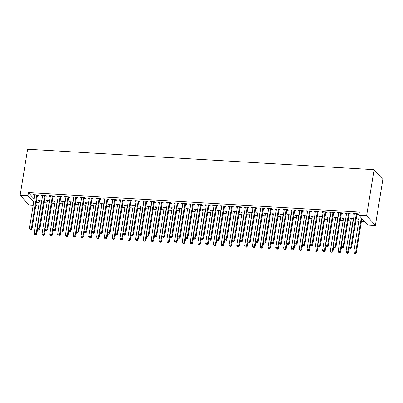 <?xml version="1.0" encoding="UTF-8"?>
<svg xmlns="http://www.w3.org/2000/svg" width="403" height="403" viewBox="0 0 403 403"><rect width="100%" height="100%" fill="white"/><g stroke="black" fill="none" stroke-linecap="round" stroke-linejoin="round"><path stroke-width="0.6" d="M36.456 201.505L37.217 202.351L39.227 202.472M44.123 202.759L47.02 202.931M51.916 203.218L54.813 203.389M59.709 203.681L62.606 203.853M67.502 204.14L70.404 204.311M75.296 204.598L78.197 204.769M83.089 205.056L85.99 205.228M90.882 205.52L93.783 205.691M98.675 205.978L101.576 206.15M106.468 206.437L109.369 206.608M114.261 206.895L117.162 207.066M122.054 207.354L124.955 207.525M129.847 207.817L132.748 207.988M137.64 208.275L140.541 208.447M145.433 208.734L148.334 208.905M153.226 209.192L156.127 209.364M161.019 209.651L163.92 209.822M168.812 210.114L171.713 210.285M176.605 210.573L179.506 210.744M184.398 211.031L187.299 211.202M192.191 211.489L195.092 211.661M199.984 211.948L202.885 212.119M207.777 212.411L210.678 212.583M215.57 212.87L218.471 213.041M223.363 213.328L226.264 213.499M231.156 213.786L234.057 213.958M238.949 214.25L241.85 214.421M246.742 214.708L249.643 214.88M254.535 215.167L257.436 215.338M262.328 215.625L265.229 215.796M270.121 216.084L273.022 216.255M277.914 216.547L280.815 216.718M285.707 217.005L288.608 217.177M293.5 217.464L296.401 217.635M301.298 217.922L304.194 218.094M309.091 218.381L311.987 218.552M316.884 218.844L319.781 219.015M324.677 219.303L327.574 219.474M332.47 219.761L335.372 219.932M340.263 220.219L343.165 220.391M348.056 220.678L350.958 220.849M355.849 221.141L358.751 221.312M361.39 221.469L364.629 221.655M37.217 202.351L36.713 205.47L35.822 205.419M33.182 205.263L28.92 205.011L20.15 195.238L27.943 195.697L33.691 202.11M34.2 198.991L28.447 192.579L359.345 212.089L358.841 215.207L367.607 224.98L375.4 225.438L382.85 179.451L374.08 169.678L27.6 149.251L20.15 195.238M47.312 201.137L46.642 201.097L46.048 200.437L49.665 200.649M45.317 196.014L46.577 196.09L45.987 195.43L41.313 195.153L41.902 195.813L42.572 195.853M62.898 202.054L62.228 202.014L61.634 201.354L65.251 201.565M60.903 196.931L62.163 197.007L61.573 196.347L56.899 196.07L57.488 196.729L58.158 196.77M78.484 202.971L77.814 202.936L77.225 202.271L80.837 202.487M76.489 197.853L77.754 197.928L77.159 197.269L72.485 196.991L73.074 197.651L73.744 197.692M94.07 203.893L93.4 203.853L92.811 203.193L96.423 203.404M92.075 198.77L93.34 198.845L92.745 198.185L88.071 197.908L88.66 198.568L89.335 198.608M109.656 204.81L108.986 204.769L108.397 204.109L112.009 204.326M107.661 199.692L108.926 199.762L108.331 199.102L103.657 198.83L104.246 199.49L104.921 199.53M125.242 205.732L124.572 205.691L123.983 205.031L127.595 205.243M123.247 200.608L124.512 200.684L123.917 200.024L119.243 199.747L119.832 200.407L120.507 200.447M140.833 206.648L140.158 206.608L139.569 205.948L143.181 206.16M138.834 201.53L140.098 201.601L139.503 200.941L134.829 200.664L135.423 201.329L136.093 201.364M156.419 207.57L155.744 207.53L155.155 206.87L158.767 207.082M154.42 202.447L155.684 202.523L155.09 201.863L150.415 201.586L151.009 202.246L151.679 202.286M172.005 208.487L171.33 208.447L170.741 207.787L174.353 207.998M170.006 203.364L171.27 203.439L170.676 202.78L166.001 202.502L166.595 203.162L167.265 203.203M187.591 209.404L186.921 209.369L186.327 208.704L189.944 208.92M185.592 204.286L186.856 204.361L186.262 203.696L181.587 203.424L182.181 204.084L182.851 204.125M203.177 210.326L202.508 210.285L201.913 209.625L205.53 209.837M201.183 205.203L202.442 205.278L201.848 204.618L197.173 204.341L197.767 205.001L198.437 205.041M218.764 211.243L218.094 211.202L217.499 210.542L221.116 210.759M216.769 206.124L218.028 206.195L217.434 205.535L212.759 205.263L213.353 205.923L214.023 205.963M234.35 212.164L233.68 212.124L233.085 211.464L236.702 211.676M232.355 207.041L233.614 207.117L233.02 206.457L228.345 206.18L228.939 206.84L229.609 206.88M249.936 213.081L249.266 213.041L248.671 212.381L252.288 212.593M247.941 207.958L249.2 208.034L248.611 207.374L243.931 207.097L244.525 207.762L245.195 207.797M265.522 213.998L264.852 213.963L264.257 213.303L267.874 213.514M263.527 208.88L264.786 208.956L264.197 208.296L259.517 208.019L260.111 208.678L260.781 208.719M281.108 214.92L280.438 214.88L279.843 214.22L283.46 214.431M279.113 209.797L280.372 209.872L279.783 209.212L275.103 208.935L275.697 209.595L276.367 209.636M296.694 215.837L296.024 215.796L295.429 215.137L299.046 215.353M294.699 210.719L295.958 210.794L295.369 210.129L290.689 209.857L291.283 210.517L291.953 210.557M312.28 216.759L311.61 216.718L311.015 216.058L314.632 216.27M310.285 211.635L311.544 211.711L310.955 211.051L306.28 210.774L306.869 211.434L307.539 211.474M327.866 217.675L327.196 217.635L326.601 216.975L330.218 217.192M325.871 212.557L327.13 212.628L326.541 211.968L321.866 211.696L322.455 212.356L323.125 212.391M343.452 218.597L342.782 218.557L342.187 217.897L345.804 218.109M341.457 213.474L342.716 213.55L342.127 212.89L337.452 212.613L338.041 213.273L338.711 213.313M362.907 219.741L361.783 219.675M359.038 219.514L358.368 219.474L357.778 218.814L362.317 219.081M357.043 214.391L358.307 214.467L357.713 213.807L353.038 213.53L353.627 214.189L354.302 214.23M349.25 213.933L350.514 214.008L349.92 213.348L345.245 213.071L345.834 213.731L346.509 213.771M351.245 219.056L350.575 219.015L349.985 218.355L353.597 218.567M333.664 213.016L334.923 213.091L334.334 212.426L329.659 212.154L330.248 212.814L330.918 212.855M335.659 218.134L334.989 218.099L334.394 217.434L338.011 217.65M318.078 212.094L319.337 212.169L318.748 211.51L314.073 211.232L314.662 211.892L315.332 211.933M320.073 217.217L319.403 217.177L318.808 216.517L322.425 216.728M302.492 211.177L303.751 211.253L303.162 210.593L298.487 210.316L299.076 210.976L299.746 211.016M304.487 216.3L303.817 216.26L303.222 215.6L306.839 215.812M286.906 210.26L288.165 210.331L287.576 209.671L282.896 209.394L283.49 210.059L284.16 210.094M288.901 215.378L288.231 215.338L287.636 214.678L291.253 214.89M271.32 209.338L272.579 209.414L271.99 208.754L267.31 208.477L267.904 209.137L268.574 209.177M273.315 214.461L272.645 214.421L272.05 213.761L275.667 213.973M255.734 208.422L256.993 208.492L256.404 207.832L251.724 207.56L252.318 208.22L252.988 208.26M257.729 213.54L257.059 213.499L256.464 212.839L260.081 213.056M240.148 207.5L241.407 207.575L240.818 206.915L236.138 206.638L236.732 207.298L237.402 207.338M242.143 212.623L241.473 212.583L240.878 211.923L244.495 212.134M224.562 206.583L225.821 206.658L225.227 205.998L220.552 205.721L221.146 206.381L221.816 206.422M226.557 211.701L225.887 211.666L225.292 211.006L228.909 211.217M208.976 205.661L210.235 205.737L209.641 205.077L204.966 204.8L205.56 205.459L206.23 205.5M210.971 210.784L210.301 210.744L209.706 210.084L213.323 210.295M193.39 204.744L194.649 204.82L194.055 204.16L189.38 203.883L189.974 204.543L190.644 204.583M195.384 209.867L194.714 209.827L194.12 209.167L197.737 209.379M177.799 203.827L179.063 203.898L178.469 203.238L173.794 202.966L174.388 203.626L175.058 203.661M179.798 208.945L179.123 208.905L178.534 208.245L182.146 208.462M162.213 202.905L163.477 202.981L162.883 202.321L158.208 202.044L158.802 202.704L159.472 202.744M164.212 208.029L163.537 207.988L162.948 207.328L166.56 207.54M146.627 201.989L147.891 202.064L147.297 201.399L142.622 201.127L143.216 201.787L143.886 201.827M148.626 207.107L147.951 207.066L147.362 206.407L150.974 206.623M131.04 201.067L132.305 201.142L131.71 200.482L127.036 200.205L127.625 200.865L128.3 200.906M133.04 206.19L132.365 206.15L131.776 205.49L135.388 205.701M115.454 200.15L116.719 200.226L116.124 199.566L111.45 199.289L112.039 199.948L112.714 199.989M117.449 205.268L116.779 205.233L116.19 204.573L119.802 204.784M99.868 199.228L101.133 199.304L100.538 198.644L95.864 198.367L96.453 199.032L97.128 199.067M101.863 204.351L101.193 204.311L100.604 203.651L104.216 203.863M84.282 198.311L85.547 198.387L84.952 197.727L80.278 197.45L80.867 198.11L81.542 198.15M86.277 203.434L85.607 203.394L85.018 202.734L88.63 202.946M68.696 197.394L69.956 197.465L69.366 196.805L64.692 196.533L65.281 197.193L65.951 197.233M70.691 202.513L70.021 202.472L69.427 201.812L73.044 202.029M53.11 196.473L54.37 196.548L53.78 195.888L49.106 195.611L49.695 196.271L50.365 196.311M55.105 201.596L54.435 201.555L53.841 200.896L57.458 201.107M37.524 195.556L38.784 195.631L38.194 194.966L33.52 194.694L34.109 195.354L34.779 195.395M39.519 200.674L38.849 200.639L38.255 199.974L41.872 200.19M35.953 204.623L36.713 205.47M28.447 192.579L27.943 195.697M358.841 215.207L366.634 215.665L374.08 169.678M375.4 225.438L366.634 215.665M353.728 213.57L353.627 214.189M358.469 218.854L358.368 219.474M345.935 213.111L345.834 213.731M350.675 218.396L350.575 219.015M338.142 212.653L338.041 213.273M342.882 217.937L342.782 218.557M330.349 212.195L330.248 212.814M335.089 217.479L334.989 218.099M322.556 211.736L322.455 212.356M327.296 217.016L327.196 217.635M314.763 211.273L314.662 211.892M319.503 216.557L319.403 217.177M306.97 210.814L306.869 211.434M311.71 216.099L311.61 216.718M299.177 210.356L299.076 210.976M303.917 215.64L303.817 216.26M291.384 209.898L291.283 210.517M296.124 215.182L296.024 215.796M283.591 209.439L283.49 210.059M288.331 214.718L288.231 215.338M275.798 208.976L275.697 209.595M280.538 214.26L280.438 214.88M268.005 208.517L267.904 209.137M272.745 213.802L272.645 214.421M260.212 208.059L260.111 208.678M264.952 213.343L264.852 213.963M252.419 207.6L252.318 208.22M257.159 212.88L257.059 213.499M244.626 207.142L244.525 207.762M249.366 212.421L249.266 213.041M236.833 206.679L236.732 207.298M241.573 211.963L241.473 212.583M229.04 206.22L228.939 206.84M233.78 211.504L233.68 212.124M221.247 205.762L221.146 206.381M225.987 211.046L225.887 211.666M213.454 205.303L213.353 205.923M218.194 210.583L218.094 211.202M205.661 204.84L205.56 205.459M210.401 210.124L210.301 210.744M197.868 204.381L197.767 205.001M202.603 209.666L202.508 210.285M190.075 203.923L189.974 204.543M194.81 209.207L194.714 209.827M182.282 203.465L182.181 204.084M187.017 208.749L186.921 209.369M174.489 203.006L174.388 203.626M179.224 208.286L179.123 208.905M166.696 202.543L166.595 203.162M171.431 207.827L171.33 208.447M158.903 202.084L158.802 202.704M163.638 207.369L163.537 207.988M151.105 201.626L151.009 202.246M155.845 206.91L155.744 207.53M143.312 201.168L143.216 201.787M148.052 206.452L147.951 207.066M135.519 200.709L135.423 201.329M140.259 205.988L140.158 206.608M127.726 200.246L127.625 200.865M132.466 205.53L132.365 206.15M119.933 199.787L119.832 200.407M124.673 205.072L124.572 205.691M112.14 199.329L112.039 199.948M116.88 204.613L116.779 205.233M104.347 198.87L104.246 199.49M109.087 204.15L108.986 204.769M96.554 198.412L96.453 199.032M101.294 203.691L101.193 204.311M88.761 197.949L88.66 198.568M93.501 203.233L93.4 203.853M80.968 197.49L80.867 198.11M85.708 202.774L85.607 203.394M73.175 197.032L73.074 197.651M77.915 202.316L77.814 202.936M65.382 196.573L65.281 197.193M70.122 201.853L70.021 202.472M57.589 196.11L57.488 196.729M62.329 201.394L62.228 202.014M49.796 195.651L49.695 196.271M54.536 200.936L54.435 201.555M42.003 195.193L41.902 195.813M46.743 200.477L46.642 201.097M34.21 194.735L34.109 195.354M38.95 200.019L38.849 200.639M356.454 213.731L356.388 213.847A0.826 0.746 -41.9 0 0 356.282 214.134L350.958 247.024L349.008 246.908L354.333 214.018A0.826 0.746 -41.9 0 0 354.328 213.721L354.297 213.605M357.396 213.786L356.977 214.507A0.826 0.746 -41.9 0 0 356.877 214.794L351.547 247.684L350.958 247.024L350.383 248.203L349.608 248.157L350.383 248.203M350.62 248.465L351.547 247.684M349.008 246.908L349.608 248.157M359.038 218.889L359.063 219.005A0.826 0.746 138.1 0 1 359.073 219.303L353.748 252.192L355.693 252.308L356.287 252.968L361.617 220.073A0.826 0.746 138.1 0 1 361.718 219.786L362.131 219.071M355.124 253.487L354.343 253.437L355.36 253.749L355.124 253.487L355.693 252.308L361.023 219.413A0.826 0.746 138.1 0 1 361.128 219.126L361.189 219.015M354.343 253.437L353.748 252.192M356.287 252.968L355.36 253.749M348.655 213.273L348.595 213.383A0.826 0.746 -41.9 0 0 348.489 213.671L343.165 246.565L341.215 246.45L346.54 213.56A0.826 0.746 -41.9 0 0 346.535 213.263L346.504 213.147M349.597 213.328L349.184 214.043A0.826 0.746 -41.9 0 0 349.084 214.331L343.754 247.225L343.165 246.565L342.59 247.744L341.815 247.699L342.59 247.744M342.827 248.006L343.754 247.225M341.215 246.45L341.815 247.699M340.862 212.814L340.802 212.925A0.826 0.746 -41.9 0 0 340.696 213.212L335.372 246.107L333.422 245.991L338.747 213.096A0.826 0.746 -41.9 0 0 338.742 212.804L338.711 212.688M341.804 212.87L341.391 213.585A0.826 0.746 -41.9 0 0 341.291 213.872L335.961 246.767L335.372 246.107L334.797 247.281L334.022 247.235L335.034 247.548L334.797 247.281M335.034 247.548L335.961 246.767M333.422 245.991L334.022 247.235M351.245 218.431L351.27 218.547A0.826 0.746 138.1 0 1 351.28 218.839L345.955 251.734L347.9 251.85L348.494 252.51L349.3 247.523M347.331 253.024L346.55 252.978L347.567 253.291L347.331 253.024L347.9 251.85L353.23 218.955A0.826 0.746 138.1 0 1 353.335 218.668L353.396 218.557M346.55 252.978L345.955 251.734M348.494 252.51L347.567 253.291M343.452 217.968L343.477 218.088A0.826 0.746 138.1 0 1 343.487 218.381L338.162 251.276L340.107 251.386L340.701 252.051L341.507 247.064M339.538 252.565L338.757 252.52L339.774 252.832L339.538 252.565L340.107 251.386L345.436 218.497A0.826 0.746 138.1 0 1 345.537 218.209L345.603 218.099M338.757 252.52L338.162 251.276M340.701 252.051L339.774 252.832M333.069 212.356L333.009 212.467A0.826 0.746 -41.9 0 0 332.903 212.754L327.579 245.649L325.629 245.533L330.954 212.638A0.826 0.746 -41.9 0 0 330.949 212.346L330.918 212.23M334.011 212.411L333.598 213.127A0.826 0.746 -41.9 0 0 333.498 213.414L328.168 246.309L327.579 245.649L327.004 246.822L326.223 246.777L327.241 247.089L327.004 246.822M327.241 247.089L328.168 246.309M325.629 245.533L326.223 246.777M325.276 211.897L325.216 212.008A0.826 0.746 -41.9 0 0 325.11 212.295L319.781 245.185L317.836 245.074L323.161 212.18A0.826 0.746 -41.9 0 0 323.151 211.887L323.125 211.766M326.218 211.953L325.805 212.668A0.826 0.746 -41.9 0 0 325.705 212.955L320.375 245.845L319.781 245.185L319.211 246.364L318.43 246.319L319.211 246.364M319.448 246.626L320.375 245.845M317.836 245.074L318.43 246.319M335.659 217.509L335.684 217.625A0.826 0.746 138.1 0 1 335.694 217.922L330.369 250.812L332.314 250.928L332.908 251.588L333.714 246.606M331.745 252.107L330.964 252.061L331.981 252.369L331.745 252.107L332.314 250.928L337.643 218.038A0.826 0.746 138.1 0 1 337.744 217.751L337.81 217.635M330.964 252.061L330.369 250.812M332.908 251.588L331.981 252.369M327.866 217.051L327.891 217.167A0.826 0.746 138.1 0 1 327.901 217.464L322.576 250.354L324.521 250.47L325.115 251.129L325.921 246.142M323.952 251.648L323.171 251.603L324.188 251.91L323.952 251.648L324.521 250.47L329.85 217.575A0.826 0.746 138.1 0 1 329.951 217.288L330.017 217.177M323.171 251.603L322.576 250.354M325.115 251.129L324.188 251.91M317.483 211.434L317.423 211.545A0.826 0.746 -41.9 0 0 317.317 211.837L311.987 244.727L310.043 244.611L315.368 211.721A0.826 0.746 -41.9 0 0 315.358 211.424L315.332 211.308M318.425 211.489L318.012 212.21A0.826 0.746 -41.9 0 0 317.912 212.497L312.582 245.387L311.987 244.727L311.418 245.906L310.637 245.86L311.418 245.906M311.655 246.168L312.582 245.387M310.043 244.611L310.637 245.86M320.073 216.592L320.098 216.708A0.826 0.746 138.1 0 1 320.108 217L314.783 249.895L316.728 250.011L317.322 250.671L318.128 245.684M316.159 251.185L315.378 251.14L316.395 251.452L316.159 251.185L316.728 250.011L322.057 217.116A0.826 0.746 138.1 0 1 322.158 216.829L322.224 216.718M315.378 251.14L314.783 249.895M317.322 250.671L316.395 251.452M309.69 210.976L309.63 211.086A0.826 0.746 -41.9 0 0 309.524 211.374L304.194 244.268L302.25 244.153L307.575 211.263A0.826 0.746 -41.9 0 0 307.565 210.965L307.539 210.85M310.632 211.031L310.219 211.746A0.826 0.746 -41.9 0 0 310.119 212.033L304.789 244.928L304.194 244.268L303.625 245.447L302.844 245.397L303.625 245.447M303.862 245.709L304.789 244.928M302.25 244.153L302.844 245.397M312.28 216.134L312.305 216.25A0.826 0.746 138.1 0 1 312.315 216.542L306.99 249.437L308.935 249.553L309.529 250.213L310.335 245.226M308.366 250.726L307.585 250.681L308.602 250.993L308.366 250.726L308.935 249.553L314.264 216.658A0.826 0.746 138.1 0 1 314.365 216.371L314.431 216.26M307.585 250.681L306.99 249.437M309.529 250.213L308.602 250.993M301.897 210.517L301.837 210.628A0.826 0.746 -41.9 0 0 301.731 210.915L296.401 243.81L294.457 243.694L299.782 210.799A0.826 0.746 -41.9 0 0 299.772 210.507L299.746 210.391M302.839 210.573L302.426 211.288A0.826 0.746 -41.9 0 0 302.326 211.575L296.996 244.47L296.401 243.81L295.832 244.984L295.051 244.938L296.069 245.251L295.832 244.984M296.069 245.251L296.996 244.47M294.457 243.694L295.051 244.938M304.487 215.67L304.512 215.791A0.826 0.746 138.1 0 1 304.522 216.084L299.192 248.978L301.142 249.089L301.736 249.754L302.542 244.767M300.573 250.268L299.792 250.223L300.809 250.53L300.573 250.268L301.142 249.089L306.471 216.199A0.826 0.746 138.1 0 1 306.572 215.912L306.638 215.801M299.792 250.223L299.192 248.978M301.736 249.754L300.809 250.53M294.104 210.059L294.039 210.17A0.826 0.746 -41.9 0 0 293.938 210.457L288.608 243.352L286.664 243.236L291.989 210.341A0.826 0.746 -41.9 0 0 291.979 210.049L291.953 209.928M295.046 210.114L294.633 210.829A0.826 0.746 -41.9 0 0 294.533 211.117L289.203 244.011L288.608 243.352L288.039 244.525L287.258 244.48L288.276 244.792L288.039 244.525M288.276 244.792L289.203 244.011M286.664 243.236L287.258 244.48M296.694 215.212L296.719 215.328A0.826 0.746 138.1 0 1 296.729 215.625L291.399 248.515L293.349 248.631L293.943 249.291L294.749 244.309M292.78 249.81L291.999 249.764L293.016 250.072L292.78 249.81L293.349 248.631L298.678 215.741A0.826 0.746 138.1 0 1 298.779 215.454L298.845 215.338M291.999 249.764L291.399 248.515M293.943 249.291L293.016 250.072M286.311 209.595L286.246 209.711A0.826 0.746 -41.9 0 0 286.145 209.998L280.815 242.888L278.871 242.777L284.196 209.882A0.826 0.746 -41.9 0 0 284.186 209.585L284.16 209.469M287.253 209.651L286.84 210.371A0.826 0.746 -41.9 0 0 286.74 210.658L281.41 243.548L280.815 242.888L280.246 244.067L279.465 244.022L280.246 244.067M280.483 244.329L281.41 243.548M278.871 242.777L279.465 244.022M288.901 214.754L288.926 214.87A0.826 0.746 138.1 0 1 288.936 215.167L283.606 248.057L285.556 248.172L286.15 248.832L286.956 243.845M284.986 249.351L284.206 249.306L285.223 249.613L284.986 249.351L285.556 248.172L290.885 215.278A0.826 0.746 138.1 0 1 290.986 214.99L291.052 214.88M284.206 249.306L283.606 248.057M286.15 248.832L285.223 249.613M278.518 209.137L278.453 209.248A0.826 0.746 -41.9 0 0 278.352 209.54L273.022 242.43L271.078 242.314L276.403 209.424A0.826 0.746 -41.9 0 0 276.393 209.127L276.367 209.011M279.46 209.192L279.047 209.908A0.826 0.746 -41.9 0 0 278.941 210.2L273.617 243.09L273.022 242.43L272.453 243.608L271.672 243.563L272.453 243.608M272.69 243.87L273.617 243.09M271.078 242.314L271.672 243.563M281.108 214.295L281.133 214.411A0.826 0.746 138.1 0 1 281.143 214.703L275.813 247.598L277.763 247.714L278.357 248.374L279.163 243.387M277.193 248.888L276.413 248.842L277.43 249.155L277.193 248.888L277.763 247.714L283.092 214.819A0.826 0.746 138.1 0 1 283.193 214.532L283.259 214.421M276.413 248.842L275.813 247.598M278.357 248.374L277.43 249.155M270.725 208.678L270.66 208.789A0.826 0.746 -41.9 0 0 270.559 209.076L265.229 241.971L263.285 241.855L268.61 208.961A0.826 0.746 -41.9 0 0 268.6 208.668L268.574 208.553M271.667 208.734L271.254 209.449A0.826 0.746 -41.9 0 0 271.148 209.736L265.824 242.631L265.229 241.971L264.66 243.15L263.879 243.1L264.66 243.15M264.897 243.412L265.824 242.631M263.285 241.855L263.879 243.1M273.315 213.837L273.34 213.953A0.826 0.746 138.1 0 1 273.35 214.245L268.02 247.14L269.97 247.256L270.564 247.916L271.37 242.928M269.4 248.429L268.62 248.384L269.637 248.696L269.4 248.429L269.97 247.256L275.299 214.361A0.826 0.746 138.1 0 1 275.4 214.074L275.466 213.963M268.62 248.384L268.02 247.14M270.564 247.916L269.637 248.696M262.932 208.22L262.867 208.331A0.826 0.746 -41.9 0 0 262.766 208.618L257.436 241.513L255.492 241.397L260.817 208.502A0.826 0.746 -41.9 0 0 260.806 208.21L260.781 208.094M263.874 208.275L263.461 208.991A0.826 0.746 -41.9 0 0 263.355 209.278L258.031 242.173L257.436 241.513L256.867 242.687L256.086 242.641L257.104 242.954L256.867 242.687M257.104 242.954L258.031 242.173M255.492 241.397L256.086 242.641M265.522 213.373L265.547 213.494A0.826 0.746 138.1 0 1 265.557 213.786L260.227 246.681L262.177 246.792L262.771 247.452L263.577 242.47M261.607 247.971L260.827 247.926L261.844 248.233L261.607 247.971L262.177 246.792L267.506 213.902A0.826 0.746 138.1 0 1 267.607 213.615L267.673 213.504M260.827 247.926L260.227 246.681M262.771 247.452L261.844 248.233M255.139 207.762L255.074 207.872A0.826 0.746 -41.9 0 0 254.973 208.16L249.643 241.049L247.694 240.939L253.024 208.044A0.826 0.746 -41.9 0 0 253.013 207.752L252.988 207.631M256.081 207.817L255.668 208.532A0.826 0.746 -41.9 0 0 255.562 208.819L250.238 241.714L249.643 241.049L249.074 242.228L248.293 242.183L249.311 242.495L249.074 242.228M249.311 242.495L250.238 241.714M247.694 240.939L248.293 242.183M257.729 212.915L257.754 213.031A0.826 0.746 138.1 0 1 257.764 213.328L252.434 246.218L254.384 246.334L254.978 246.994L255.784 242.012M253.814 247.513L253.034 247.467L254.051 247.774L253.814 247.513L254.384 246.334L259.713 213.444A0.826 0.746 138.1 0 1 259.814 213.152L259.88 213.041M253.034 247.467L252.434 246.218M254.978 246.994L254.051 247.774M247.346 207.298L247.281 207.414A0.826 0.746 -41.9 0 0 247.18 207.701L241.85 240.591L239.901 240.475L245.231 207.585A0.826 0.746 -41.9 0 0 245.22 207.288L245.195 207.172M248.288 207.354L247.875 208.074A0.826 0.746 -41.9 0 0 247.769 208.361L242.445 241.251L241.85 240.591L241.281 241.77L240.5 241.724L241.281 241.77M241.518 242.032L242.445 241.251M239.901 240.475L240.5 241.724M249.936 212.457L249.961 212.572A0.826 0.746 138.1 0 1 249.971 212.87L244.641 245.759L246.591 245.875L247.185 246.535L247.991 241.548M246.021 247.054L245.241 247.004L246.258 247.316L246.021 247.054L246.591 245.875L251.92 212.98A0.826 0.746 138.1 0 1 252.021 212.693L252.087 212.583M245.241 247.004L244.641 245.759M247.185 246.535L246.258 247.316M239.553 206.84L239.488 206.951A0.826 0.746 -41.9 0 0 239.387 207.238L234.057 240.133L232.108 240.017L237.438 207.127A0.826 0.746 -41.9 0 0 237.427 206.83L237.402 206.714M240.495 206.895L240.082 207.61A0.826 0.746 -41.9 0 0 239.976 207.903L234.652 240.793L234.057 240.133L233.488 241.311L232.707 241.266L233.488 241.311M233.725 241.573L234.652 240.793M232.108 240.017L232.707 241.266M242.143 211.998L242.168 212.114A0.826 0.746 138.1 0 1 242.178 212.406L236.848 245.301L238.798 245.417L239.392 246.077L240.198 241.09M238.228 246.591L237.448 246.545L238.465 246.858L238.228 246.591L238.798 245.417L244.127 212.522A0.826 0.746 138.1 0 1 244.228 212.235L244.294 212.124M237.448 246.545L236.848 245.301M239.392 246.077L238.465 246.858M231.76 206.381L231.695 206.492A0.826 0.746 -41.9 0 0 231.594 206.779L226.264 239.674L224.315 239.558L229.645 206.663A0.826 0.746 -41.9 0 0 229.634 206.371L229.609 206.255M232.702 206.437L232.289 207.152A0.826 0.746 -41.9 0 0 232.183 207.439L226.859 240.334L226.264 239.674L225.695 240.848L224.914 240.803L225.151 241.07L225.932 241.115L225.695 240.848M225.932 241.115L226.859 240.334M224.315 239.558L224.914 240.803M234.345 211.535L234.375 211.656A0.826 0.746 138.1 0 1 234.385 211.948L229.055 244.843L231.005 244.959L231.599 245.618L232.405 240.631M230.435 246.132L229.655 246.087L230.672 246.399L230.435 246.132L231.005 244.959L236.334 212.064A0.826 0.746 138.1 0 1 236.435 211.776L236.501 211.666M229.655 246.087L229.055 244.843M231.599 245.618L230.672 246.399M223.967 205.923L223.902 206.034A0.826 0.746 -41.9 0 0 223.801 206.321L218.471 239.216L216.522 239.1L221.852 206.205A0.826 0.746 -41.9 0 0 221.841 205.913L221.816 205.797M224.909 205.978L224.496 206.694A0.826 0.746 -41.9 0 0 224.39 206.981L219.066 239.876L218.471 239.216L217.902 240.389L217.121 240.344L218.139 240.656L217.902 240.389M218.139 240.656L219.066 239.876M216.522 239.1L217.121 240.344M226.551 211.076L226.582 211.197A0.826 0.746 138.1 0 1 226.592 211.489L221.262 244.384L223.212 244.495L223.806 245.155L224.612 240.173M222.642 245.674L221.862 245.629L222.879 245.936L222.642 245.674L223.212 244.495L228.541 211.605A0.826 0.746 138.1 0 1 228.642 211.318L228.708 211.202M221.862 245.629L221.262 244.384M223.806 245.155L222.879 245.936M216.174 205.465L216.109 205.575A0.826 0.746 -41.9 0 0 216.008 205.862L210.678 238.752L208.729 238.641L214.058 205.747A0.826 0.746 -41.9 0 0 214.048 205.454L214.023 205.334M217.116 205.52L216.703 206.235A0.826 0.746 -41.9 0 0 216.597 206.522L211.273 239.412L210.678 238.752L210.109 239.931L209.328 239.886L210.109 239.931M210.346 240.193L211.273 239.412M208.729 238.641L209.328 239.886M218.758 210.618L218.789 210.734A0.826 0.746 138.1 0 1 218.799 211.031L213.469 243.921L215.419 244.037L216.013 244.697L216.819 239.714M214.849 245.215L214.069 245.17L215.086 245.477L214.849 245.215L215.419 244.037L220.743 211.147A0.826 0.746 138.1 0 1 220.849 210.855L220.915 210.744M214.069 245.17L213.469 243.921M216.013 244.697L215.086 245.477M208.381 205.001L208.316 205.117A0.826 0.746 -41.9 0 0 208.215 205.404L202.885 238.294L200.936 238.178L206.265 205.288A0.826 0.746 -41.9 0 0 206.255 204.991L206.23 204.875M209.323 205.056L208.91 205.777A0.826 0.746 -41.9 0 0 208.804 206.064L203.48 238.954L202.885 238.294L202.316 239.473L201.535 239.427L202.316 239.473M202.553 239.735L203.48 238.954M200.936 238.178L201.535 239.427M210.965 210.159L210.996 210.275A0.826 0.746 138.1 0 1 211.006 210.573L205.676 243.462L207.626 243.578L208.215 244.238L209.026 239.251M207.056 244.757L206.276 244.707L207.293 245.019L207.056 244.757L207.626 243.578L212.95 210.683A0.826 0.746 138.1 0 1 213.056 210.396L213.122 210.285M206.276 244.707L205.676 243.462M208.215 244.238L207.293 245.019M200.588 204.543L200.523 204.653A0.826 0.746 -41.9 0 0 200.422 204.941L195.092 237.835L193.143 237.72L198.472 204.83A0.826 0.746 -41.9 0 0 198.462 204.533L198.437 204.417M201.53 204.598L201.117 205.313A0.826 0.746 -41.9 0 0 201.011 205.601L195.687 238.495L195.092 237.835L194.523 239.014L193.742 238.969L194.523 239.014M194.76 239.276L195.687 238.495M193.143 237.72L193.742 238.969M203.172 209.701L203.203 209.817A0.826 0.746 138.1 0 1 203.213 210.109L197.883 243.004L199.833 243.12L200.422 243.78L201.233 238.793M199.263 244.294L198.483 244.248L199.5 244.561L199.263 244.294L199.833 243.12L205.157 210.225A0.826 0.746 138.1 0 1 205.263 209.938L205.329 209.827M198.483 244.248L197.883 243.004M200.422 243.78L199.5 244.561M192.795 204.084L192.73 204.195A0.826 0.746 -41.9 0 0 192.629 204.482L187.299 237.377L185.35 237.261L190.679 204.366A0.826 0.746 -41.9 0 0 190.669 204.074L190.644 203.958M193.737 204.14L193.324 204.855A0.826 0.746 -41.9 0 0 193.218 205.142L187.894 238.037L187.299 237.377L186.73 238.551L185.949 238.505L186.186 238.772L186.967 238.818L186.73 238.551M186.967 238.818L187.894 238.037M185.35 237.261L185.949 238.505M195.379 209.238L195.41 209.359A0.826 0.746 138.1 0 1 195.42 209.651L190.09 242.546L192.04 242.656L192.629 243.321L193.44 238.334M191.47 243.835L190.69 243.79L191.707 244.102L191.47 243.835L192.04 242.656L197.364 209.767A0.826 0.746 138.1 0 1 197.47 209.479L197.535 209.369M190.69 243.79L190.09 242.546M192.629 243.321L191.707 244.102M185.002 203.626L184.937 203.737A0.826 0.746 -41.9 0 0 184.836 204.024L179.506 236.919L177.557 236.803L182.886 203.908A0.826 0.746 -41.9 0 0 182.876 203.616L182.851 203.5M185.944 203.681L185.531 204.397A0.826 0.746 -41.9 0 0 185.425 204.684L180.101 237.579L179.506 236.919L178.937 238.092L178.156 238.047L179.174 238.359L178.937 238.092M179.174 238.359L180.101 237.579M177.557 236.803L178.156 238.047M187.586 208.779L187.617 208.895A0.826 0.746 138.1 0 1 187.627 209.192L182.297 242.082L184.247 242.198L184.836 242.858L185.647 237.876M183.672 243.377L182.897 243.331L183.914 243.639L183.672 243.377L184.247 242.198L189.571 209.308A0.826 0.746 138.1 0 1 189.677 209.021L189.742 208.905M182.897 243.331L182.297 242.082M184.836 242.858L183.914 243.639M177.209 203.167L177.144 203.278A0.826 0.746 -41.9 0 0 177.043 203.565L171.713 236.455L169.764 236.344L175.093 203.45A0.826 0.746 -41.9 0 0 175.083 203.157L175.053 203.036M178.151 203.223L177.738 203.938A0.826 0.746 -41.9 0 0 177.632 204.225L172.308 237.115L171.713 236.455L171.144 237.634L170.363 237.589L171.144 237.634M171.381 237.896L172.308 237.115M169.764 236.344L170.363 237.589M169.416 202.704L169.351 202.815A0.826 0.746 -41.9 0 0 169.245 203.107L163.92 235.997L161.971 235.881L167.3 202.991A0.826 0.746 -41.9 0 0 167.29 202.694L167.26 202.578M170.358 202.759L169.945 203.48A0.826 0.746 -41.9 0 0 169.839 203.767L164.515 236.657L163.92 235.997L163.351 237.176L162.57 237.13L163.351 237.176M163.588 237.438L164.515 236.657M161.971 235.881L162.57 237.13M161.623 202.246L161.558 202.356A0.826 0.746 -41.9 0 0 161.452 202.644L156.127 235.538L154.178 235.423L159.507 202.533A0.826 0.746 -41.9 0 0 159.497 202.235L159.467 202.12M162.565 202.301L162.152 203.016A0.826 0.746 -41.9 0 0 162.046 203.303L156.717 236.198L156.127 235.538L155.558 236.717L154.777 236.667L155.558 236.717M155.795 236.979L156.717 236.198M154.178 235.423L154.777 236.667M153.83 201.787L153.765 201.898A0.826 0.746 -41.9 0 0 153.659 202.185L148.334 235.08L146.385 234.964L151.714 202.069A0.826 0.746 -41.9 0 0 151.704 201.777L151.674 201.661M154.772 201.843L154.359 202.558A0.826 0.746 -41.9 0 0 154.253 202.845L148.924 235.74L148.334 235.08L147.765 236.254L146.984 236.208L147.221 236.475L148.002 236.521L147.765 236.254M148.002 236.521L148.924 235.74M146.385 234.964L146.984 236.208M146.037 201.329L145.972 201.44A0.826 0.746 -41.9 0 0 145.866 201.727L140.541 234.622L138.592 234.506L143.921 201.611A0.826 0.746 -41.9 0 0 143.911 201.319L143.881 201.198M146.979 201.384L146.566 202.099A0.826 0.746 -41.9 0 0 146.46 202.387L141.131 235.281L140.541 234.622L139.972 235.795L139.191 235.75L140.209 236.062L139.972 235.795M140.209 236.062L141.131 235.281M138.592 234.506L139.191 235.75M138.244 200.865L138.179 200.981A0.826 0.746 -41.9 0 0 138.073 201.268L132.748 234.158L130.799 234.047L136.128 201.152A0.826 0.746 -41.9 0 0 136.118 200.855L136.088 200.739M139.186 200.921L138.773 201.641A0.826 0.746 -41.9 0 0 138.667 201.928L133.338 234.818L132.748 234.158L132.174 235.337L131.398 235.292L132.174 235.337M132.416 235.599L133.338 234.818M130.799 234.047L131.398 235.292M130.451 200.407L130.386 200.518A0.826 0.746 -41.9 0 0 130.28 200.81L124.955 233.7L123.006 233.584L128.335 200.694A0.826 0.746 -41.9 0 0 128.325 200.397L128.295 200.281M131.393 200.462L130.975 201.178A0.826 0.746 -41.9 0 0 130.874 201.47L125.545 234.36L124.955 233.7L124.381 234.878L123.605 234.833L124.381 234.878M124.618 235.14L125.545 234.36M123.006 233.584L123.605 234.833M179.793 208.321L179.824 208.437A0.826 0.746 138.1 0 1 179.834 208.734L174.504 241.624L176.454 241.74L177.043 242.399L177.854 237.412M175.879 242.918L175.104 242.873L176.116 243.18L175.879 242.918L176.454 241.74L181.778 208.845A0.826 0.746 138.1 0 1 181.884 208.558L181.949 208.447M175.104 242.873L174.504 241.624M177.043 242.399L176.116 243.18M172 207.862L172.031 207.978A0.826 0.746 138.1 0 1 172.041 208.27L166.711 241.165L168.661 241.281L169.25 241.941L170.061 236.954M168.086 242.455L167.31 242.41L168.323 242.722L168.086 242.455L168.661 241.281L173.985 208.386A0.826 0.746 138.1 0 1 174.091 208.099L174.156 207.988M167.31 242.41L166.711 241.165M169.25 241.941L168.323 242.722M164.207 207.404L164.238 207.52A0.826 0.746 138.1 0 1 164.248 207.812L158.918 240.707L160.868 240.823L161.457 241.483L162.268 236.496M160.293 241.996L159.517 241.951L160.53 242.263L160.293 241.996L160.868 240.823L166.192 207.928A0.826 0.746 138.1 0 1 166.298 207.641L166.363 207.53M159.517 241.951L158.918 240.707M161.457 241.483L160.53 242.263M156.414 206.941L156.445 207.061A0.826 0.746 138.1 0 1 156.45 207.354L151.125 240.248L153.075 240.359L153.664 241.024L154.475 236.037M152.5 241.538L151.724 241.493L152.737 241.8L152.5 241.538L153.075 240.359L158.399 207.469A0.826 0.746 138.1 0 1 158.505 207.182L158.57 207.071M151.724 241.493L151.125 240.248M153.664 241.024L152.737 241.8M148.621 206.482L148.652 206.598A0.826 0.746 138.1 0 1 148.657 206.895L143.332 239.785L145.281 239.901L145.871 240.561L146.682 235.579M144.707 241.08L143.931 241.034L144.944 241.342L144.707 241.08L145.281 239.901L150.606 207.011A0.826 0.746 138.1 0 1 150.712 206.724L150.777 206.608M143.931 241.034L143.332 239.785M145.871 240.561L144.944 241.342M140.828 206.024L140.859 206.14A0.826 0.746 138.1 0 1 140.864 206.437L135.539 239.327L137.488 239.442L138.078 240.102L138.889 235.115M136.914 240.621L136.138 240.576L137.151 240.883L136.914 240.621L137.488 239.442L142.813 206.548A0.826 0.746 138.1 0 1 142.919 206.26L142.984 206.15M136.138 240.576L135.539 239.327M138.078 240.102L137.151 240.883M133.035 205.565L133.066 205.681A0.826 0.746 138.1 0 1 133.071 205.973L127.746 238.868L129.695 238.984L130.285 239.644L131.091 234.657M129.121 240.158L128.345 240.112L129.358 240.425L129.121 240.158L129.695 238.984L135.02 206.089A0.826 0.746 138.1 0 1 135.126 205.802L135.191 205.691M128.345 240.112L127.746 238.868M130.285 239.644L129.358 240.425M122.658 199.948L122.593 200.059A0.826 0.746 -41.9 0 0 122.487 200.346L117.162 233.241L115.213 233.125L120.542 200.231A0.826 0.746 -41.9 0 0 120.532 199.938L120.502 199.823M123.6 200.004L123.182 200.719A0.826 0.746 -41.9 0 0 123.081 201.006L117.752 233.901L117.162 233.241L116.588 234.42L115.812 234.37L116.588 234.42M116.825 234.682L117.752 233.901M115.213 233.125L115.812 234.37M125.242 205.107L125.273 205.223A0.826 0.746 138.1 0 1 125.278 205.515L119.953 238.41L121.902 238.526L122.492 239.186L123.298 234.198M121.328 239.699L120.552 239.654L121.565 239.966L121.328 239.699L121.902 238.526L127.227 205.631A0.826 0.746 138.1 0 1 127.333 205.344L127.393 205.233M120.552 239.654L119.953 238.41M122.492 239.186L121.565 239.966M114.865 199.49L114.8 199.601A0.826 0.746 -41.9 0 0 114.694 199.888L109.369 232.783L107.42 232.667L112.749 199.772A0.826 0.746 -41.9 0 0 112.739 199.48L112.709 199.364M115.807 199.545L115.389 200.261A0.826 0.746 -41.9 0 0 115.288 200.548L109.959 233.443L109.369 232.783L108.795 233.957L108.019 233.911L108.256 234.178L109.032 234.224L108.795 233.957M109.032 234.224L109.959 233.443M107.42 232.667L108.019 233.911M117.449 204.643L117.48 204.764A0.826 0.746 138.1 0 1 117.485 205.056L112.16 237.951L114.109 238.062L114.699 238.722L115.505 233.74M113.535 239.241L112.759 239.196L113.772 239.503L113.535 239.241L114.109 238.062L119.434 205.172A0.826 0.746 138.1 0 1 119.54 204.885L119.6 204.774M112.759 239.196L112.16 237.951M114.699 238.722L113.772 239.503M107.072 199.032L107.007 199.142A0.826 0.746 -41.9 0 0 106.901 199.43L101.576 232.319L99.627 232.209L104.951 199.314A0.826 0.746 -41.9 0 0 104.946 199.022L104.916 198.901M108.014 199.087L107.596 199.802A0.826 0.746 -41.9 0 0 107.495 200.09L102.166 232.984L101.576 232.319L101.002 233.498L100.226 233.453L101.239 233.765L101.002 233.498M101.239 233.765L102.166 232.984M99.627 232.209L100.226 233.453M109.656 204.185L109.681 204.301A0.826 0.746 138.1 0 1 109.692 204.598L104.367 237.488L106.316 237.604L106.906 238.264L107.712 233.282M105.742 238.783L104.961 238.737L105.979 239.044L105.742 238.783L106.316 237.604L111.641 204.714A0.826 0.746 138.1 0 1 111.747 204.422L111.807 204.311M104.961 238.737L104.367 237.488M106.906 238.264L105.979 239.044M99.279 198.568L99.214 198.684A0.826 0.746 -41.9 0 0 99.108 198.971L93.783 231.861L91.834 231.745L97.158 198.855A0.826 0.746 -41.9 0 0 97.153 198.558L97.123 198.442M100.221 198.624L99.803 199.344A0.826 0.746 -41.9 0 0 99.702 199.631L94.373 232.521L93.783 231.861L93.209 233.04L92.433 232.994L93.209 233.04M93.446 233.302L94.373 232.521M91.834 231.745L92.433 232.994M101.863 203.727L101.888 203.842A0.826 0.746 138.1 0 1 101.899 204.14L96.574 237.029L98.518 237.145L99.113 237.805L99.919 232.818M97.949 238.324L97.168 238.274L98.186 238.586L97.949 238.324L98.518 237.145L103.848 204.25A0.826 0.746 138.1 0 1 103.954 203.963L104.014 203.853M97.168 238.274L96.574 237.029M99.113 237.805L98.186 238.586M91.486 198.11L91.421 198.221A0.826 0.746 -41.9 0 0 91.315 198.508L85.99 231.403L84.041 231.287L89.365 198.397A0.826 0.746 -41.9 0 0 89.36 198.1L89.33 197.984M92.428 198.165L92.01 198.881A0.826 0.746 -41.9 0 0 91.909 199.173L86.58 232.063L85.99 231.403L85.416 232.581L84.64 232.536L85.416 232.581M85.653 232.843L86.58 232.063M84.041 231.287L84.64 232.536M94.07 203.268L94.095 203.384A0.826 0.746 138.1 0 1 94.106 203.676L88.781 236.571L90.725 236.687L91.32 237.347L92.126 232.36M90.156 237.861L89.375 237.815L90.393 238.128L90.156 237.861L90.725 236.687L96.055 203.792A0.826 0.746 138.1 0 1 96.161 203.505L96.221 203.394M89.375 237.815L88.781 236.571M91.32 237.347L90.393 238.128M83.693 197.651L83.628 197.762A0.826 0.746 -41.9 0 0 83.522 198.049L78.197 230.944L76.248 230.828L81.572 197.933A0.826 0.746 -41.9 0 0 81.567 197.641L81.537 197.525M84.635 197.707L84.217 198.422A0.826 0.746 -41.9 0 0 84.116 198.709L78.787 231.604L78.197 230.944L77.623 232.118L76.847 232.073L77.084 232.34L77.86 232.385L77.623 232.118M77.86 232.385L78.787 231.604M76.248 230.828L76.847 232.073M86.277 202.805L86.302 202.926A0.826 0.746 138.1 0 1 86.313 203.218L80.988 236.113L82.932 236.229L83.527 236.888L84.333 231.901M82.363 237.402L81.582 237.357L82.6 237.669L82.363 237.402L82.932 236.229L88.262 203.334A0.826 0.746 138.1 0 1 88.368 203.047L88.428 202.936M81.582 237.357L80.988 236.113M83.527 236.888L82.6 237.669M75.895 197.193L75.835 197.304A0.826 0.746 -41.9 0 0 75.729 197.591L70.404 230.486L68.455 230.37L73.779 197.475A0.826 0.746 -41.9 0 0 73.774 197.183L73.744 197.067M76.837 197.248L76.424 197.964A0.826 0.746 -41.9 0 0 76.323 198.251L70.993 231.146L70.404 230.486L69.83 231.66L69.054 231.614L69.291 231.881L70.067 231.927L69.83 231.66M70.067 231.927L70.993 231.146M68.455 230.37L69.054 231.614M78.484 202.346L78.509 202.462A0.826 0.746 138.1 0 1 78.52 202.759L73.195 235.654L75.139 235.765L75.734 236.425L76.54 231.443M74.57 236.944L73.789 236.899L74.807 237.206L74.57 236.944L75.139 235.765L80.469 202.875A0.826 0.746 138.1 0 1 80.575 202.588L80.635 202.472M73.789 236.899L73.195 235.654M75.734 236.425L74.807 237.206M68.102 196.735L68.042 196.845A0.826 0.746 -41.9 0 0 67.936 197.132L62.611 230.022L60.662 229.911L65.986 197.017A0.826 0.746 -41.9 0 0 65.981 196.724L65.951 196.604M69.044 196.79L68.631 197.505A0.826 0.746 -41.9 0 0 68.53 197.792L63.2 230.682L62.611 230.022L62.037 231.201L61.261 231.156L62.037 231.201M62.274 231.463L63.2 230.682M60.662 229.911L61.261 231.156M70.691 201.888L70.716 202.004A0.826 0.746 138.1 0 1 70.727 202.301L65.402 235.191L67.346 235.307L67.941 235.967L68.747 230.984M66.777 236.485L65.996 236.44L67.014 236.747L66.777 236.485L67.346 235.307L72.676 202.417A0.826 0.746 138.1 0 1 72.777 202.125L72.842 202.014M65.996 236.44L65.402 235.191M67.941 235.967L67.014 236.747M60.309 196.271L60.248 196.387A0.826 0.746 -41.9 0 0 60.143 196.674L54.818 229.564L52.869 229.448L58.193 196.558A0.826 0.746 -41.9 0 0 58.183 196.261L58.158 196.145M61.251 196.326L60.838 197.047A0.826 0.746 -41.9 0 0 60.737 197.334L55.407 230.224L54.818 229.564L54.244 230.743L53.463 230.697L54.244 230.743M54.481 231.005L55.407 230.224M52.869 229.448L53.463 230.697M62.898 201.429L62.923 201.545A0.826 0.746 138.1 0 1 62.933 201.838L57.609 234.732L59.553 234.848L60.148 235.508L60.954 230.521M58.984 236.027L58.203 235.977L59.221 236.289L58.984 236.027L59.553 234.848L64.883 201.953A0.826 0.746 138.1 0 1 64.984 201.666L65.049 201.555M58.203 235.977L57.609 234.732M60.148 235.508L59.221 236.289M52.516 195.813L52.455 195.923A0.826 0.746 -41.9 0 0 52.35 196.211L47.02 229.106L45.076 228.99L50.4 196.1A0.826 0.746 -41.9 0 0 50.39 195.803L50.365 195.687M53.458 195.868L53.045 196.583A0.826 0.746 -41.9 0 0 52.944 196.871L47.614 229.765L47.02 229.106L46.451 230.284L45.67 230.239L46.451 230.284M46.688 230.546L47.614 229.765M45.076 228.99L45.67 230.239M55.105 200.971L55.13 201.087A0.826 0.746 138.1 0 1 55.14 201.379L49.816 234.274L51.76 234.39L52.355 235.05L53.161 230.063M51.191 235.564L50.41 235.518L51.428 235.831L51.191 235.564L51.76 234.39L57.09 201.495A0.826 0.746 138.1 0 1 57.191 201.208L57.256 201.097M50.41 235.518L49.816 234.274M52.355 235.05L51.428 235.831M44.723 195.354L44.662 195.465A0.826 0.746 -41.9 0 0 44.557 195.752L39.227 228.647L37.283 228.531L42.607 195.636A0.826 0.746 -41.9 0 0 42.597 195.344L42.572 195.228M45.665 195.41L45.252 196.125A0.826 0.746 -41.9 0 0 45.151 196.412L39.821 229.307L39.227 228.647L38.658 229.821L37.877 229.775L38.114 230.042L38.895 230.088L38.658 229.821M38.895 230.088L39.821 229.307M37.283 228.531L37.877 229.775M47.312 200.508L47.337 200.629A0.826 0.746 138.1 0 1 47.347 200.921L42.023 233.816L43.967 233.926L44.562 234.591L45.368 229.604M43.398 235.105L42.617 235.06L43.635 235.372L43.398 235.105L43.967 233.926L49.297 201.037A0.826 0.746 138.1 0 1 49.398 200.749L49.463 200.639M42.617 235.06L42.023 233.816M44.562 234.591L43.635 235.372M36.93 194.896L36.869 195.007A0.826 0.746 -41.9 0 0 36.764 195.294L31.434 228.189L29.49 228.073L34.814 195.178A0.826 0.746 -41.9 0 0 34.804 194.886L34.779 194.77M37.872 194.951L37.459 195.667A0.826 0.746 -41.9 0 0 37.358 195.954L32.028 228.849L31.434 228.189L30.865 229.362L30.084 229.317L30.321 229.584L31.102 229.629L30.865 229.362M31.102 229.629L32.028 228.849M29.49 228.073L30.084 229.317M39.519 200.049L39.544 200.165A0.826 0.746 138.1 0 1 39.554 200.462L34.225 233.352L36.174 233.468L36.769 234.128L37.575 229.146M35.605 234.647L34.824 234.601L35.842 234.909L35.605 234.647L36.174 233.468L41.504 200.578A0.826 0.746 138.1 0 1 41.605 200.291L41.67 200.175M34.824 234.601L34.225 233.352M36.769 234.128L35.842 234.909M356.388 213.847L356.977 214.507M356.282 214.134L356.877 214.794M361.617 220.073L361.023 219.413M361.718 219.786L361.128 219.126M348.595 213.383L349.184 214.043M348.489 213.671L349.084 214.331M340.802 212.925L341.391 213.585M340.696 213.212L341.291 213.872M353.486 219.242L353.23 218.955M345.693 218.784L345.436 218.497M333.009 212.467L333.598 213.127M332.903 212.754L333.498 213.414M325.216 212.008L325.805 212.668M325.11 212.295L325.705 212.955M337.9 218.325L337.643 218.038M330.107 217.867L329.85 217.575M317.423 211.545L318.012 212.21M317.317 211.837L317.912 212.497M322.314 217.408L322.057 217.116M309.63 211.086L310.219 211.746M309.524 211.374L310.119 212.033M314.521 216.945L314.264 216.658M301.837 210.628L302.426 211.288M301.731 210.915L302.326 211.575M306.728 216.487L306.471 216.199M294.039 210.17L294.633 210.829M293.938 210.457L294.533 211.117M298.935 216.028L298.678 215.741M286.246 209.711L286.84 210.371M286.145 209.998L286.74 210.658M291.142 215.57L290.885 215.278M278.453 209.248L279.047 209.908M278.352 209.54L278.941 210.2M283.349 215.106L283.092 214.819M270.66 208.789L271.254 209.449M270.559 209.076L271.148 209.736M275.556 214.648L275.299 214.361M262.867 208.331L263.461 208.991M262.766 208.618L263.355 209.278M267.763 214.189L267.506 213.902M255.074 207.872L255.668 208.532M254.973 208.16L255.562 208.819M259.97 213.731L259.713 213.444M247.281 207.414L247.875 208.074M247.18 207.701L247.769 208.361M252.177 213.273L251.92 212.98M239.488 206.951L240.082 207.61M239.387 207.238L239.976 207.903M244.384 212.809L244.127 212.522M231.695 206.492L232.289 207.152M231.594 206.779L232.183 207.439M236.591 212.351L236.334 212.064M223.902 206.034L224.496 206.694M223.801 206.321L224.39 206.981M228.798 211.892L228.541 211.605M216.109 205.575L216.703 206.235M216.008 205.862L216.597 206.522M221.005 211.434L220.743 211.147M208.316 205.117L208.91 205.777M208.215 205.404L208.804 206.064M213.212 210.976L212.95 210.683M200.523 204.653L201.117 205.313M200.422 204.941L201.011 205.601M205.419 210.512L205.157 210.225M192.73 204.195L193.324 204.855M192.629 204.482L193.218 205.142M197.626 210.054L197.364 209.767M184.937 203.737L185.531 204.397M184.836 204.024L185.425 204.684M189.833 209.595L189.571 209.308M177.144 203.278L177.738 203.938M177.043 203.565L177.632 204.225M169.351 202.815L169.945 203.48M169.245 203.107L169.839 203.767M161.558 202.356L162.152 203.016M161.452 202.644L162.046 203.303M153.765 201.898L154.359 202.558M153.659 202.185L154.253 202.845M145.972 201.44L146.566 202.099M145.866 201.727L146.46 202.387M138.179 200.981L138.773 201.641M138.073 201.268L138.667 201.928M130.386 200.518L130.975 201.178M130.28 200.81L130.874 201.47M182.04 209.137L181.778 208.845M174.247 208.678L173.985 208.386M166.454 208.215L166.192 207.928M158.661 207.757L158.399 207.469M150.868 207.298L150.606 207.011M143.075 206.84L142.813 206.548M135.282 206.376L135.02 206.089M122.593 200.059L123.182 200.719M122.487 200.346L123.081 201.006M127.489 205.918L127.227 205.631M114.8 199.601L115.389 200.261M114.694 199.888L115.288 200.548M119.696 205.459L119.434 205.172M107.007 199.142L107.596 199.802M106.901 199.43L107.495 200.09M111.898 205.001L111.641 204.714M99.214 198.684L99.803 199.344M99.108 198.971L99.702 199.631M104.105 204.543L103.848 204.25M91.421 198.221L92.01 198.881M91.315 198.508L91.909 199.173M96.312 204.079L96.055 203.792M83.628 197.762L84.217 198.422M83.522 198.049L84.116 198.709M88.519 203.621L88.262 203.334M75.835 197.304L76.424 197.964M75.729 197.591L76.323 198.251M80.726 203.162L80.469 202.875M68.042 196.845L68.631 197.505M67.936 197.132L68.53 197.792M72.933 202.704L72.676 202.417M60.248 196.387L60.838 197.047M60.143 196.674L60.737 197.334M65.14 202.246L64.883 201.953M52.455 195.923L53.045 196.583M52.35 196.211L52.944 196.871M57.347 201.782L57.09 201.495M44.662 195.465L45.252 196.125M44.557 195.752L45.151 196.412M49.554 201.324L49.297 201.037M36.869 195.007L37.459 195.667M36.764 195.294L37.358 195.954M41.761 200.865L41.504 200.578"/></g></svg>
